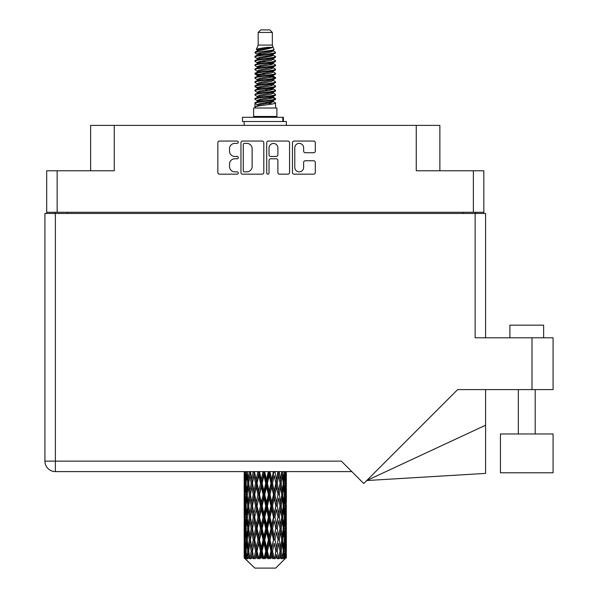 <?xml version="1.0" encoding="UTF-8"?>
<svg xmlns="http://www.w3.org/2000/svg" width="598" height="598" viewBox="0 0 598 598"><rect width="100%" height="100%" fill="white"/><g stroke="black" fill="none" stroke-linecap="round" stroke-linejoin="round"><path stroke-width="0.9" d="M294.777 167.433A4.433 4.433 0 0 0 299.209 171.858A4.433 4.433 0 0 0 303.635 167.433L303.635 162.417A1.659 1.659 0 0 1 305.294 160.765L313.658 160.765A1.659 1.659 0 0 1 315.31 162.417L315.31 172.523A1.659 1.659 0 0 1 313.658 174.175L294.111 174.175A1.659 1.659 0 0 1 292.459 172.523L292.459 142.713A1.659 1.659 0 0 1 294.111 141.053L313.658 141.053A1.659 1.659 0 0 1 315.31 142.713L315.31 151.077A1.659 1.659 0 0 1 313.658 152.729L305.294 152.729A1.659 1.659 0 0 1 303.635 151.077L303.635 147.803A4.433 4.433 0 0 0 299.209 143.378A4.433 4.433 0 0 0 294.777 147.803L294.777 167.433M267.867 174.175A1.159 1.159 0 0 0 269.025 173.016L269.025 160.436A1.659 1.659 0 0 1 270.677 158.776L276.231 158.776A1.659 1.659 0 0 1 277.883 160.436L277.883 172.523A1.659 1.659 0 0 0 279.543 174.175L287.907 174.175A1.659 1.659 0 0 0 289.559 172.523L289.559 142.713A1.659 1.659 0 0 0 287.907 141.053L268.36 141.053A1.659 1.659 0 0 0 266.708 142.713L266.708 173.016A1.159 1.159 0 0 0 267.867 174.175M483.827 213.464L483.827 170.774L483.827 212.283L46.689 212.283L46.689 170.774L46.689 213.464M263.808 172.523L263.808 142.713A1.659 1.659 0 0 0 262.148 141.053L242.609 141.053A1.659 1.659 0 0 0 240.957 142.713L240.957 172.523A1.659 1.659 0 0 0 242.609 174.175L262.148 174.175A1.659 1.659 0 0 0 263.808 172.523M234.827 143.378L237.107 143.378A1.159 1.159 0 0 0 238.266 142.219A1.159 1.159 0 0 0 237.107 141.053L219.511 141.053A1.659 1.659 0 0 0 217.851 142.713L217.851 172.523A1.659 1.659 0 0 0 219.511 174.175L237.107 174.175A1.159 1.159 0 0 0 238.266 173.016A1.159 1.159 0 0 0 237.107 171.858L234.827 171.858A5.3 5.3 0 0 1 229.527 166.558L229.527 164.076A5.3 5.3 0 0 1 234.827 158.776L237.107 158.776A1.159 1.159 0 0 0 238.266 157.618A1.159 1.159 0 0 0 237.107 156.459L234.827 156.459A5.3 5.3 0 0 1 229.527 151.159L229.527 148.678A5.3 5.3 0 0 1 234.827 143.378M46.689 170.774L114.255 170.774L114.255 125.393L439.874 125.393L439.874 170.774M416.26 125.393L416.26 170.774L483.827 170.774M90.634 170.774L90.634 125.393L114.255 125.393M54.784 213.464L54.784 212.283M244.433 143.378A1.159 1.159 0 0 0 243.274 144.537L243.274 170.699A1.159 1.159 0 0 0 244.433 171.858L246.832 171.858A5.3 5.3 0 0 0 252.132 166.558L252.132 148.678A5.3 5.3 0 0 0 246.832 143.378L244.433 143.378M277.883 147.885A4.433 4.433 0 0 0 273.458 143.46A4.433 4.433 0 0 0 269.025 147.885L269.025 154.8A1.659 1.659 0 0 0 270.677 156.459L276.231 156.459A1.659 1.659 0 0 0 277.883 154.8L277.883 147.885M475.731 212.283L475.731 213.464L475.731 212.283M509.892 337.803L509.892 325.148L543.634 325.148L543.634 337.803L543.634 325.148M553.083 433.969L500.444 433.969L500.444 472.779L553.083 472.779L553.083 433.969M475.141 213.464L475.141 337.803L553.083 337.803L553.083 389.597L457.664 389.597L363.741 483.528L341.346 461.133L55.375 461.133L55.375 213.464L485.598 213.464L485.598 337.803M44.917 213.464L44.917 461.133L44.917 213.464L55.375 213.464M351.811 471.598L55.375 471.598L55.375 461.133L44.917 461.133A10.458 10.458 0 0 0 55.375 471.598A10.458 10.458 0 0 1 44.917 461.133M485.598 425.208L485.598 473.399L366.724 480.545L485.598 425.208L485.598 389.597M258.172 32.434L272.344 32.434L269.81 29.9L260.698 29.9L258.172 32.434L258.172 45.082L256.378 49.417L257.858 50.449M272.344 32.434L272.344 45.082L258.172 45.082M276.896 108.014L253.619 108.014L253.619 116.453L276.896 116.453L276.896 108.014M256.4 116.453L256.4 117.298M274.116 116.453L274.116 117.298M272.598 47.309L259.592 49.926L255.249 52.131C255.129 50.681 269.795 49.111 272.598 47.309L268.188 47.309C261.677 48.049 257.738 48.752 256.378 49.417M255.249 52.131L255.226 53.117L257.858 54.672M272.344 45.082L273.959 49.694L270.916 50.98L259.592 53.087L257.252 54.141L257.581 54.523M274.138 49.417C275.005 50.643 254.606 51.764 254.965 52.826M275.259 52.131L275.551 52.826L274.766 52.826L275.259 52.131L272.935 50.598L273.264 50.98L270.916 52.033L257.581 54.814L254.965 56.511L255.226 57.341L257.581 58.746M270.931 97.369L275.551 98.692C276.186 100.098 254.329 101.503 254.965 102.908L254.965 103.439L257.252 104.755L257.252 105.622M272.658 96.846L273.264 97.377L270.916 98.431L259.592 100.539L254.965 102.908M275.551 98.692L275.289 99.515L270.916 101.593L259.592 103.701L257.252 104.755M275.551 99.223C276.186 100.628 254.329 102.034 254.965 103.439L254.965 108.014M275.551 102.908C276.186 104.314 254.329 105.726 254.965 107.132L259.592 104.755L270.916 102.647L273.264 101.593L272.935 101.212L275.551 102.908L275.551 108.014M274.766 52.826C271.186 54.052 254.337 55.285 254.965 56.511M254.965 57.042C254.329 55.636 276.186 54.231 275.551 52.826L270.916 55.195L259.592 57.303L257.252 58.357L257.252 59.411M270.931 54.141L275.551 56.511C276.186 57.916 254.329 59.329 254.965 60.734L255.226 61.557L257.858 63.104M272.935 54.814L273.264 55.195L270.916 56.249L259.592 58.357L254.965 60.734M275.551 56.511L275.289 57.341L272.935 58.746L259.592 61.519L257.252 62.581L257.581 62.962M275.551 57.042C276.186 58.447 254.329 59.852 254.965 61.258M272.935 59.03L275.551 60.734C276.186 62.14 254.329 63.545 254.965 64.95L255.226 65.773L257.858 67.32M273.264 58.357L273.264 59.411L270.916 60.465L259.592 62.581L254.965 64.95M275.551 60.734L275.289 61.557L272.935 62.962L259.592 65.743L257.252 66.797L257.581 67.178M275.551 61.258C276.186 62.663 254.329 64.068 254.965 65.474M273.264 62.581L273.264 63.635L275.551 64.95C276.186 66.356 254.329 67.761 254.965 69.166L255.226 69.988L257.581 71.394M273.264 63.635L270.916 64.689L259.592 66.797L254.965 69.166M275.551 64.95L275.289 65.773L272.935 67.178L259.592 69.959L257.252 71.013L257.252 72.066M275.551 65.474C276.186 66.879 254.329 68.292 254.965 69.697M272.658 67.32L275.551 69.166C276.186 70.571 254.329 71.977 254.965 73.382L255.226 74.212L257.858 75.759M272.935 67.469L273.264 67.851L270.916 68.905L259.592 71.013L254.965 73.382M275.551 69.166L275.289 69.988L272.935 71.394L259.592 74.174L257.252 75.228L257.581 75.617M275.551 69.697C276.186 71.102 254.329 72.508 254.965 73.913M272.935 71.685L275.551 73.382C276.186 74.787 254.329 76.2 254.965 77.605L255.226 78.428L257.858 79.975M273.264 71.013L273.264 72.066L270.916 73.12L259.592 75.228L254.965 77.605M275.551 73.382L275.289 74.212L272.935 75.617L259.592 78.398L257.252 79.452L257.581 79.833M275.551 73.913C276.186 75.318 254.329 76.723 254.965 78.129M272.658 75.759L275.551 77.605C276.186 79.011 254.329 80.416 254.965 81.821L255.226 82.644L257.581 84.049M272.935 75.901L273.264 76.282L270.916 77.336L259.592 79.452L254.965 81.821M275.551 77.605L275.289 78.428L272.935 79.833L259.592 82.614L257.252 83.668L257.252 84.722M275.551 78.129C276.186 79.534 254.329 80.939 254.965 82.352M272.935 80.117L275.551 81.821C276.186 83.227 254.329 84.632 254.965 86.037L255.226 86.86L259.584 87.884M273.264 79.452L273.264 80.506L270.916 81.56L259.592 83.668L254.965 86.037M275.551 81.821L275.289 82.644L272.935 84.049L259.592 86.83L257.252 87.884L257.858 88.414M275.551 82.352C276.186 83.757 254.329 85.163 254.965 86.568M272.658 84.191L275.551 86.037C276.186 87.443 254.329 88.848 254.965 90.253L255.226 91.083L257.581 92.488M272.935 84.34L273.264 84.722L270.916 85.776L259.592 87.884L254.965 90.253M275.551 86.037L275.289 86.86L272.935 88.265L259.592 91.046L257.252 92.099L257.252 93.153M275.551 86.568C276.186 87.973 254.329 89.379 254.965 90.784M270.931 87.884L275.551 90.253C276.186 91.666 254.329 93.071 254.965 94.477L255.226 95.299L257.581 96.704M272.935 88.556L273.264 88.938L270.916 89.992L259.592 92.099L254.965 94.477M275.551 90.253L275.289 91.083L272.935 92.488L259.592 95.269L257.252 96.323L257.252 97.377M275.551 90.784C276.186 92.189 254.329 93.594 254.965 95M272.935 92.772L275.551 94.477C276.186 95.882 254.329 97.287 254.965 98.692L255.226 99.515L257.858 101.062M273.264 92.099L273.264 93.153L270.916 94.207L259.592 96.323L254.965 98.692M275.551 94.477L275.289 95.299L272.935 96.704L259.592 99.485L257.252 100.539L257.581 100.92M275.551 95C276.186 96.405 254.329 97.818 254.965 99.223M258.373 53.416L261.034 53.835M257.521 53.79L259.584 54.141M269.474 55.502L272.142 55.92M258.373 61.856L261.034 62.274M270.931 63.627L272.994 63.979M257.521 62.229L259.584 62.581M269.474 63.934L272.142 64.352M258.373 66.072L261.034 66.49M270.931 67.851L272.994 68.194M257.521 66.445L259.584 66.797M255.174 73.651L261.034 74.929M270.931 76.282L272.994 76.634M257.521 74.885L259.584 75.236M269.474 76.589L275.342 77.867M270.931 84.722L272.994 85.066M258.373 87.159L261.034 87.577M270.931 88.938L272.994 89.289M269.474 89.244L272.142 89.663M269.474 97.676L272.142 98.094M258.373 99.814L261.034 100.232M270.931 101.593L272.994 101.937M257.521 100.187L259.584 100.539M269.474 101.899L272.142 102.318M286.345 554.667L286.33 557.979L286.285 554.428M286.345 532.071L286.345 547.619L286.33 528.542L286.18 536.301L285.874 528.542L286.18 520.761L286.33 528.542M286.33 505.93L286.18 513.704L285.874 505.93L286.18 498.149L286.345 525.007L286.27 517.225L285.343 517.225M286.345 486.847L286.345 502.395L286.33 483.319L286.18 491.1L285.874 483.319L286.18 475.552L286.33 483.319L286.278 471.598M286.345 471.598L286.345 479.79M244.619 471.598L244.335 479.79L244.186 472.016L244.231 491.339M275.693 568.1L285.866 557.979L275.693 568.1L254.823 568.1L244.253 557.979L244.335 554.667L244.44 557.979L245.464 558.824L244.776 557.979L244.455 551.139L244.829 543.373L245.359 551.139L244.776 557.979M251.19 505.93L249.882 513.704L248.693 505.93L249.882 498.149L251.19 505.93L252.349 505.93L251.818 509.466L253.268 517.225L251.818 525.007L250.465 517.225L252.349 505.93L250.465 494.628L251.818 486.847L253.268 494.628L251.818 502.395L250.943 497.454M251.19 528.542L249.882 536.301L248.693 528.542L249.882 520.761L251.19 528.542L252.349 528.542L250.943 537.011L251.818 532.071L253.268 539.837L251.818 547.619L250.465 539.837L252.349 528.542L250.943 520.051M244.186 472.016L244.186 471.598M244.642 472.016L245.651 472.016M244.56 480.71L244.335 479.79M244.246 483.319L245.173 483.319M244.186 494.628L244.335 486.847L244.642 494.628L244.335 502.395L244.186 494.628L244.186 517.225L244.335 509.466L244.642 517.225L244.335 525.007L244.186 517.225M244.455 483.319L244.829 475.552L245.359 483.319L244.829 491.1L244.455 483.319M246.346 471.598L245.651 479.79L245.083 471.598M246.391 472.016L247.512 472.016M246.114 481.824L245.651 479.79M245.195 474.042L244.829 475.552M245.359 483.319L246.436 483.319M245.195 492.61L244.829 491.1M244.56 485.92L244.335 486.847M244.642 494.628L245.651 494.628M244.246 505.93L245.173 505.93M244.56 503.322L244.335 502.395M244.455 505.93L244.829 498.149L245.359 505.93L244.829 513.704L244.455 505.93M245.053 494.628L245.651 486.847L246.391 494.628L245.651 502.395L245.053 494.628M245.965 483.319L246.78 475.552L247.721 483.319L246.78 491.1L245.965 483.319M249.261 471.598L248.192 479.79L247.243 471.598M249.329 472.016L250.502 472.016L249.882 475.552L251.19 483.319L249.882 491.1L248.693 483.319L249.882 475.552M247.721 483.319L248.88 483.319L248.192 479.79M247.31 473.033L246.78 475.552M247.31 493.619L246.78 491.1M246.114 484.806L245.651 486.847M246.391 494.628L247.512 494.628M246.114 504.435L245.651 502.395M245.195 496.646L244.829 498.149M245.359 505.93L246.436 505.93M244.56 508.539L244.335 509.466M244.642 517.225L245.651 517.225M245.195 515.214L244.829 513.704M244.231 520.514L244.186 539.837L244.335 532.071L244.642 539.837L244.335 547.619L244.186 539.837M244.246 528.542L245.173 528.542M244.56 525.934L244.335 525.007M245.053 517.225L245.651 509.466L246.391 517.225L245.651 525.007L245.053 517.225M245.965 505.93L246.78 498.149L247.721 505.93L246.78 513.704L245.965 505.93M247.191 494.628L248.192 486.847L249.329 494.628L248.192 502.395L247.191 494.628M253.186 471.598L251.818 479.79L250.532 471.598M253.268 472.016L254.412 472.016L254.329 471.598M257.865 471.598L256.28 479.79L254.359 471.598M251.19 483.319L252.349 483.319L250.943 474.849M252.461 483.319L253.956 475.552L255.533 483.319L253.956 491.1L251.818 479.79M249.329 494.628L250.502 494.628L249.882 491.1M248.88 483.319L248.192 486.847M247.721 505.93L248.88 505.93L248.192 502.395M247.31 495.637L246.78 498.149M247.31 516.216L246.78 513.704M246.114 507.425L245.651 509.466M246.391 517.225L247.512 517.225M244.455 528.542L244.829 520.761L245.359 528.542L244.829 536.301L244.455 528.542M245.195 519.243L244.829 520.761M245.359 528.542L246.436 528.542M246.114 527.047L245.651 525.007M244.56 531.144L244.335 532.071M244.642 539.837L245.651 539.837M245.195 537.819L244.829 536.301M244.231 543.134L244.253 557.979M244.246 551.139L245.173 551.139M244.56 548.545L244.335 547.619M245.965 528.542L246.78 520.761L247.721 528.542L246.78 536.301L245.965 528.542M247.191 517.225L248.192 509.466L249.329 517.225L248.192 525.007L247.191 517.225M254.666 472.016L254.748 471.598M257.955 472.016L259.001 472.016L258.912 471.598M263.008 471.598L261.304 479.79L259.532 472.016L258.971 471.598M255.533 483.319L256.639 483.319L254.412 472.016L253.956 475.552M257.035 483.319L258.74 475.552L260.496 483.319L258.74 491.1L257.035 483.319L256.639 483.319L256.28 479.79M253.268 494.628L254.412 494.628L252.349 483.319L251.818 486.847M254.666 494.628L256.28 486.847L257.955 494.628L256.28 502.395L253.956 491.1M252.461 505.93L251.818 502.395L252.349 505.93L254.412 494.628L253.956 498.149L255.533 505.93L253.956 513.704L252.461 505.93L253.956 498.149M250.502 494.628L249.882 498.149M249.329 517.225L250.502 517.225L249.882 513.704M248.88 505.93L248.192 509.466M247.721 528.542L248.88 528.542L248.192 525.007M247.31 518.242L246.78 520.761M245.053 539.837L245.651 532.071L246.391 539.837L245.651 547.619L245.053 539.837M246.114 530.037L245.651 532.071M246.391 539.837L247.512 539.837M247.31 538.828L246.78 536.301M245.195 541.855L244.829 543.373M245.359 551.139L246.436 551.139M246.114 549.652L245.651 547.619M286.21 557.979L286.18 543.373L286.33 557.979M285.418 557.979L286.15 557.979M244.56 553.748L244.335 554.667M247.191 539.837L248.192 532.071L249.329 539.837L248.192 547.619L247.191 539.837M259.532 472.016L259.629 471.598M244.888 557.979L245.868 558.824L245.374 557.979L245.651 554.667L245.95 557.979L247.138 558.824L245.965 551.139L246.78 543.373L247.721 551.139L246.884 557.979L247.923 558.824L248.192 554.667L248.663 557.979L249.949 558.824L248.693 551.139L249.882 543.373L251.19 551.139L250.039 557.979L251.07 558.824L251.818 554.667L252.423 557.979L253.731 558.824L252.461 551.139L253.956 543.373L255.533 551.139L254.143 557.979L255.107 558.824L256.28 554.667L256.983 557.979L258.231 558.824L258.53 557.979L257.035 551.139L258.74 543.373L260.496 551.139L258.949 557.979L259.779 558.824L260.549 557.979L261.304 554.667L262.066 557.979L263.172 558.824L263.711 557.979L262.118 551.139L263.935 543.373L265.751 551.139L264.152 557.979L264.802 558.824L265.804 557.979L266.581 554.667L267.351 557.979L268.248 558.824L268.995 557.979L267.403 551.139L269.212 543.373L270.984 551.139L269.421 557.979L269.848 558.824L271.036 557.979L271.776 554.667L272.509 557.979L273.129 558.824L274.034 557.979L272.553 551.139L274.235 543.373L275.85 551.139L274.609 558.824L275.895 557.979L276.56 554.667L277.524 558.824L278.526 557.979L277.248 551.139L278.698 543.373L280.051 551.139L278.78 558.824L280.088 557.979L280.634 554.667L281.142 558.824L282.189 557.979L281.187 551.139L282.316 543.373L283.325 551.139L282.099 558.824L283.355 557.979L283.736 554.667L283.766 558.824L284.783 557.979L284.125 551.139L284.865 543.373L285.463 551.139L284.947 557.979L284.364 558.824L285.478 557.979L285.687 554.667L285.866 557.979L285.478 557.979M244.44 557.979L254.823 568.1M284.095 557.979L283.355 557.979M281.15 557.979L280.088 557.979M277.203 557.979L275.895 557.979M274.437 557.979L274.034 557.979M272.509 557.979L271.036 557.979M269.421 557.979L268.995 557.979M267.351 557.979L265.804 557.979M264.152 557.979L263.711 557.979M262.066 557.979L260.549 557.979M258.949 557.979L258.53 557.979M256.983 557.979L255.585 557.979M254.143 557.979L253.769 557.979M252.423 557.979L251.227 557.979M248.663 557.979L247.751 557.979M245.95 557.979L245.374 557.979M263.105 472.016L263.987 472.016L263.89 471.598M268.293 471.598L266.581 479.79L264.757 472.016L263.98 471.598M260.496 483.319L261.461 483.319L259.001 472.016L258.74 475.552M262.118 483.319L263.935 475.552L265.751 483.319L263.935 491.1L262.118 483.319L261.461 483.319L261.304 479.79M257.955 494.628L259.001 494.628L256.639 483.319L256.28 486.847M259.532 494.628L261.304 486.847L263.105 494.628L261.304 502.395L259.532 494.628L259.001 494.628L258.74 491.1M255.533 505.93L256.639 505.93L254.412 494.628L259.091 471.598M257.035 505.93L258.74 498.149L260.496 505.93L258.74 513.704L257.035 505.93L256.639 505.93L256.28 502.395M253.268 517.225L254.412 517.225L252.349 505.93L250.943 514.407M254.666 517.225L256.28 509.466L257.955 517.225L256.28 525.007L253.956 513.704M252.461 528.542L253.956 520.761L255.533 528.542L253.956 536.301L251.818 525.007M250.502 517.225L249.882 520.761M249.329 539.837L250.502 539.837L249.882 536.301M248.88 528.542L248.192 532.071M247.31 540.854L246.78 543.373M247.721 551.139L248.88 551.139L248.192 547.619M246.114 552.634L245.651 554.667M264.757 472.016L264.862 471.598M268.39 472.016L269.048 472.016L268.958 471.598M273.391 471.598L271.776 479.79L270.019 472.016L269.048 472.016L269.07 471.598M265.751 483.319L266.529 483.319L263.987 472.016L263.935 475.552M267.403 483.319L269.212 475.552L270.984 483.319L269.212 491.1L267.403 483.319L266.529 483.319L266.581 479.79M263.105 494.628L263.987 494.628L261.461 483.319L261.304 486.847M264.757 494.628L266.581 486.847L268.39 494.628L266.581 502.395L264.757 494.628L263.987 494.628L263.935 491.1M260.496 505.93L261.461 505.93L259.001 494.628L258.74 498.149M262.118 505.93L263.935 498.149L265.751 505.93L263.935 513.704L262.118 505.93L261.461 505.93L261.304 502.395M257.955 517.225L259.001 517.225L256.639 505.93L256.28 509.466M259.532 517.225L261.304 509.466L263.105 517.225L261.304 525.007L259.532 517.225L259.001 517.225L258.74 513.704M255.533 528.542L256.639 528.542L254.412 517.225L253.956 520.761M257.035 528.542L258.74 520.761L260.496 528.542L258.74 536.301L257.035 528.542L256.639 528.542L256.28 525.007M253.268 539.837L254.412 539.837L252.349 528.542L264.084 471.598M254.666 539.837L256.28 532.071L257.955 539.837L256.28 547.619L253.956 536.301M251.19 551.139L252.349 551.139L250.943 542.67M252.461 551.139L251.818 547.619M250.502 539.837L249.882 543.373M248.88 551.139L248.192 554.667M270.019 472.016L270.117 471.598M273.48 472.016L273.794 471.598M277.973 471.598L276.56 479.79L274.975 472.016L273.877 472.016L273.921 471.598M270.984 483.319L271.514 483.319L269.048 472.016L269.212 475.552M272.553 483.319L274.235 475.552L275.85 483.319L274.235 491.1L272.553 483.319L271.514 483.319L271.776 479.79M268.39 494.628L269.048 494.628L266.529 483.319L266.581 486.847M270.019 494.628L271.776 486.847L273.48 494.628L271.776 502.395L270.019 494.628L269.048 494.628L269.212 491.1M265.751 505.93L266.529 505.93L263.987 494.628L263.935 498.149M267.403 505.93L269.212 498.149L270.984 505.93L269.212 513.704L267.403 505.93L266.529 505.93L266.581 502.395M263.105 517.225L263.987 517.225L261.461 505.93L261.304 509.466M264.757 517.225L266.581 509.466L268.39 517.225L266.581 525.007L264.757 517.225L263.987 517.225L263.935 513.704M260.496 528.542L261.461 528.542L259.001 517.225L258.74 520.761M262.118 528.542L263.935 520.761L265.751 528.542L263.935 536.301L262.118 528.542L261.461 528.542L261.304 525.007M257.955 539.837L259.001 539.837L256.639 528.542L256.28 532.071M259.532 539.837L261.304 532.071L263.105 539.837L261.304 547.619L259.532 539.837L259.001 539.837L258.74 536.301M255.533 551.139L256.639 551.139L254.412 539.837L253.956 543.373M257.035 551.139L256.639 551.139L256.28 547.619M253.731 558.824L252.349 551.139L251.818 554.667M274.975 472.016L275.065 471.598M278.055 472.016L278.092 471.598M281.755 471.598L280.634 479.79L279.326 472.016L278.16 472.016L280.051 483.319L278.698 491.1L277.248 483.319L278.698 475.552M275.85 483.319L274.235 475.552M277.248 483.319L276.104 483.319L276.56 479.79M273.48 494.628L273.877 494.628L271.514 483.319L271.776 486.847M274.975 494.628L276.56 486.847L278.055 494.628L276.56 502.395L274.975 494.628L273.877 494.628L274.235 491.1M270.984 505.93L271.514 505.93L269.048 494.628L269.212 498.149M272.553 505.93L274.235 498.149L275.85 505.93L274.235 513.704L272.553 505.93L271.514 505.93L271.776 502.395M268.39 517.225L269.048 517.225L266.529 505.93L266.581 509.466M270.019 517.225L271.776 509.466L273.48 517.225L271.776 525.007L270.019 517.225L269.048 517.225L269.212 513.704M265.751 528.542L266.529 528.542L263.987 517.225L263.935 520.761M267.403 528.542L269.212 520.761L270.984 528.542L269.212 536.301L267.403 528.542L266.529 528.542L266.581 525.007M263.105 539.837L263.987 539.837L261.461 528.542L261.304 532.071M264.757 539.837L266.581 532.071L268.39 539.837L266.581 547.619L264.757 539.837L263.987 539.837L263.935 536.301M260.496 551.139L261.461 551.139L259.001 539.837L258.74 543.373M262.118 551.139L261.461 551.139L261.304 547.619M258.231 558.824L256.639 551.139L256.28 554.667M279.326 472.016L279.401 471.598M279.572 480.493L278.16 472.016L276.104 483.319L276.56 486.847M281.187 483.319L282.316 475.552L283.325 483.319L282.316 491.1L281.187 483.319L280.014 483.319L280.634 479.79M278.055 494.628L276.104 483.319L273.877 494.628L274.235 498.149M279.326 494.628L280.634 486.847L281.822 494.628L280.634 502.395L279.326 494.628L278.16 494.628L278.698 491.1M275.85 505.93L273.877 494.628L271.514 505.93L271.776 509.466M277.248 505.93L278.698 498.149L280.051 505.93L278.698 513.704L277.248 505.93L276.104 505.93L276.56 502.395M273.48 517.225L273.877 517.225L271.514 505.93L269.048 517.225L269.212 520.761M274.975 517.225L276.56 509.466L278.055 517.225L276.56 525.007L274.975 517.225L273.877 517.225L274.235 513.704M270.984 528.542L271.514 528.542L269.048 517.225L266.529 528.542L266.581 532.071M272.553 528.542L274.235 520.761L275.85 528.542L274.235 536.301L272.553 528.542L271.514 528.542L271.776 525.007M268.39 539.837L269.048 539.837L266.529 528.542L263.987 539.837L263.935 543.373M270.019 539.837L271.776 532.071L273.48 539.837L271.776 547.619L270.019 539.837L269.048 539.837L269.212 536.301M265.751 551.139L266.529 551.139L263.987 539.837L261.461 551.139L261.304 554.667M267.403 551.139L266.529 551.139L266.581 547.619M263.172 558.824L261.461 551.139L259.779 558.824M284.506 471.598L283.736 479.79L282.847 471.598M282.794 472.016L281.636 472.016L282.316 475.552M283.198 482.302L283.736 479.79M282.794 494.628L283.736 486.847L284.543 494.628L283.736 502.395L282.794 494.628L281.636 494.628L282.316 491.1M280.014 483.319L280.634 486.847M279.572 503.097L278.698 498.149M281.187 505.93L282.316 498.149L283.325 505.93L282.316 513.704L281.187 505.93L280.014 505.93L280.634 502.395M278.055 517.225L276.56 509.466M279.326 517.225L280.634 509.466L281.822 517.225L280.634 525.007L279.326 517.225L278.16 517.225L278.698 513.704M275.85 528.542L274.235 520.761M277.248 528.542L278.698 520.761L280.051 528.542L278.698 536.301L277.248 528.542L276.104 528.542L276.56 525.007M273.48 539.837L273.877 539.837L271.514 528.542L271.776 532.071M274.975 539.837L276.56 532.071L278.055 539.837L276.56 547.619L274.975 539.837L273.877 539.837L274.235 536.301M270.984 551.139L271.514 551.139L269.048 539.837L269.212 543.373M272.553 551.139L271.514 551.139L271.776 547.619M268.248 558.824L266.529 551.139L266.581 554.667M284.125 483.319L284.865 475.552L285.463 483.319L284.865 491.1L284.125 483.319L282.996 483.319M286.046 471.598L285.687 479.79L285.186 471.598M285.156 472.016L284.08 472.016M285.321 481.3L285.687 479.79M284.401 473.511L284.865 475.552M284.401 493.133L284.865 491.1M283.198 484.328L283.736 486.847M283.198 504.914L283.736 502.395M281.636 494.628L282.316 498.149M282.794 517.225L283.736 509.466L284.543 517.225L283.736 525.007L282.794 517.225L281.636 517.225L282.316 513.704M280.014 505.93L280.634 509.466M279.572 525.717L278.698 520.761M281.187 528.542L282.316 520.761L283.325 528.542L282.316 536.301L281.187 528.542L280.014 528.542L280.634 525.007M278.055 539.837L276.56 532.071M279.326 539.837L280.634 532.071L281.822 539.837L280.634 547.619L279.326 539.837L278.16 539.837L278.698 536.301M275.85 551.139L274.235 543.373M277.248 551.139L276.104 551.139L276.56 547.619M273.129 558.824L271.514 551.139L271.776 554.667M284.125 505.93L284.865 498.149L285.463 505.93L284.865 513.704L284.125 505.93L282.996 505.93M285.156 494.628L285.687 486.847L285.687 502.395L285.156 494.628L284.08 494.628M286.27 472.016L285.343 472.016M285.949 474.625L286.18 475.552M285.874 483.319L284.865 483.319M285.949 492.027L286.18 491.1M285.321 485.337L285.687 486.847M285.321 503.905L285.687 502.395M284.401 496.123L284.865 498.149M284.401 515.738L284.865 513.704M283.198 506.94L283.736 509.466M283.198 527.533L283.736 525.007M281.636 517.225L282.316 520.761M282.794 539.837L283.736 532.071L284.543 539.837L283.736 547.619L282.794 539.837L281.636 539.837L282.316 536.301M280.014 528.542L280.634 532.071M279.572 548.321L278.698 543.373M281.187 551.139L280.014 551.139L280.634 547.619M277.524 558.824L276.56 554.667M284.125 528.542L284.865 520.761L285.463 528.542L284.865 536.301L284.125 528.542L282.996 528.542M285.156 517.225L285.687 509.466L285.687 525.007L285.156 517.225L284.08 517.225M286.27 494.628L285.343 494.628M285.949 497.23L286.18 498.149M285.874 505.93L284.865 505.93M285.949 514.631L286.18 513.704M285.321 507.949L285.687 509.466M285.321 526.524L285.687 525.007M284.401 518.72L284.865 520.761M284.401 538.342L284.865 536.301M283.198 529.551L283.736 532.071M283.198 550.13L283.736 547.619M281.636 539.837L282.316 543.373M280.014 551.139L280.634 554.667M285.156 539.837L285.687 532.071L285.687 547.619L285.156 539.837L284.08 539.837M285.949 519.834L286.18 520.761M285.874 528.542L284.865 528.542M285.949 537.228L286.18 536.301M285.321 530.561L285.687 532.071M285.321 549.128L285.687 547.619M284.401 541.332L284.865 543.373M284.125 551.139L282.996 551.139M283.198 552.148L283.736 554.667M286.27 539.837L285.343 539.837M286.33 551.139L286.345 547.619M285.949 542.446L286.18 543.373M285.874 551.139L284.865 551.139M285.321 553.157L285.687 554.667M268.188 47.309L259.592 48.872L257.252 49.926L257.581 50.307M272.994 87.54L272.935 88.265M265.258 102.647L272.142 104.03M262.193 60.996L265.258 61.519M257.581 101.212L257.252 101.593L257.252 100.539M265.258 56.249L268.323 56.78M272.994 74.885L273.264 76.282M265.258 89.992L268.323 90.522M262.193 73.651L265.258 74.174M257.581 88.556L257.252 88.938L257.252 87.884M270.931 100.539L272.935 101.212M278.78 558.824L279.572 553.965M274.609 558.824L279.572 531.368M269.848 558.824L279.572 508.756M264.802 558.824L273.877 517.225L279.572 486.144M255.107 558.824L273.966 471.598M251.07 558.824L256.639 528.542L269.145 471.598M250.943 491.803L254.486 471.598M242.482 121.514L242.482 117.298L283.392 117.298L283.392 121.514L242.482 121.514M286.345 125.393L286.345 121.514L283.392 121.514M244.171 121.514L244.171 125.393M57.146 170.774L57.146 212.283M473.369 212.283L473.369 170.774M463.076 213.464L463.076 212.283M67.439 212.283L67.439 213.464M531.996 389.597L531.996 337.803M282.809 121.514L282.809 117.298M535.203 433.969L535.203 389.597M518.331 433.969L518.331 389.597M244.171 475.552L244.171 491.1M244.171 498.149L244.171 513.704M244.171 520.761L244.171 536.301M244.171 543.373L244.171 557.979M257.252 49.926L257.252 50.98M273.264 54.141L273.264 55.195M257.252 66.797L257.252 67.851M257.252 75.228L257.252 76.282M273.264 87.884L273.264 88.938M273.264 96.323L273.264 97.377M272.935 96.988L275.289 98.393M255.226 86.86L257.581 88.265M273.264 49.926L273.264 50.98M257.252 54.141L257.252 55.195M257.252 62.581L257.252 63.635M273.264 66.797L273.264 67.851M257.252 79.452L257.252 80.506M273.264 83.668L273.264 84.722M273.264 100.539L273.264 101.593"/></g></svg>
